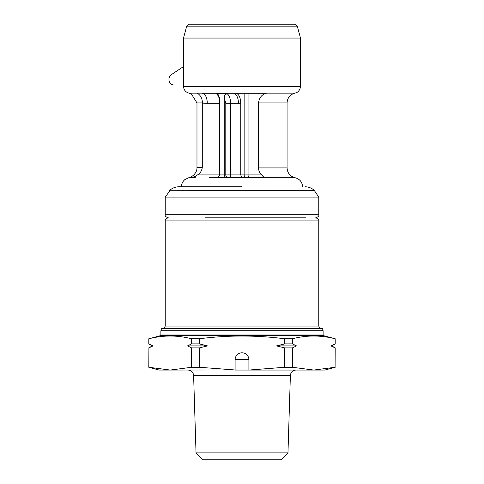 <?xml version="1.0" encoding="UTF-8"?>
<svg xmlns="http://www.w3.org/2000/svg" width="484" height="484" viewBox="0 0 484 484"><rect width="100%" height="100%" fill="white"/><g stroke="black" fill="none" stroke-linecap="round" stroke-linejoin="round"><path stroke-width="0.73" d="M335.091 367.277L335.2 347.887L335.091 367.277L313.741 370.054L292.397 367.277L292.397 347.887L296.486 345.891L292.397 343.9L292.397 338.776C306.626 335.103 320.862 335.103 335.091 338.776L323.627 335.672L160.373 335.672L148.909 338.776C163.138 335.103 177.374 335.103 191.603 338.776L191.603 343.9L187.514 345.891L191.603 347.887L191.603 367.277L199.305 367.277L199.305 347.887L207.485 345.891L199.305 343.9L199.305 338.776L191.603 338.776M199.305 338.776C227.77 335.116 256.23 335.116 284.695 338.776L284.695 343.9L276.515 345.891L284.695 347.887L284.695 367.277L292.397 367.277M292.397 338.776L284.695 338.776M323.118 330.705L160.882 330.705L160.882 335.007L323.118 335.007L323.118 330.705M287.968 452.897L281.065 459.8L202.935 459.8L196.032 452.897L287.968 452.897L290.388 375.402L193.612 375.402C193.195 372.148 191.355 370.369 188.088 370.054M148.8 367.277L148.909 347.887L148.8 367.277L159.157 370.054L170.259 370.054L148.909 367.277M148.909 347.887L152.998 345.891L152.254 345.891L148.8 343.9L148.8 338.776M152.998 345.891L148.8 343.9M148.909 343.9L148.909 338.776M284.695 367.277L248.897 370.054L324.843 370.054L335.2 367.277M292.397 343.9L284.695 343.9M296.486 345.891L276.515 345.891M292.397 347.887L284.695 347.887M335.091 338.776L335.091 343.9L331.002 345.891L335.091 347.887M248.903 369.976L248.903 359.697A6.903 6.903 0 0 0 242 352.794A6.903 6.903 0 0 0 235.097 359.697L235.097 369.976L199.305 367.277M199.305 347.887L191.603 347.887M207.485 345.891L187.514 345.891M199.305 343.9L191.603 343.9M331.002 345.891L331.746 345.891L335.091 343.9M191.603 367.277L170.259 370.054L235.097 369.976M235.103 370.054L248.897 370.054M205.168 217.83L305.791 217.83L205.168 217.824M161.226 330.705L161.226 328.388L322.774 328.388L322.774 330.705M242 186.757L179.019 186.757L242 186.757M169.981 190.557L165.232 197.115L318.768 197.115L314.485 190.726L169.515 190.726L314.485 190.557C311.805 188.076 308.635 186.806 304.981 186.757M300.479 38.054L183.521 38.054L183.521 86.364L300.479 86.364L300.479 38.054L297.291 26.148L186.709 26.148L189.25 24.2L294.75 24.2L297.291 26.148M219.512 103.286L207.255 103.286A9.995 4.997 90 0 0 202.258 93.285L233.433 93.285L196.74 93.14C199.517 93.823 202.711 98.397 202.3 102.917L196.976 102.917L191.374 93.957L189.014 93.14L196.74 93.14M244.136 93.285L248.927 93.285L248.927 174.912L244.136 174.912L244.136 93.285L236.313 93.285L265.426 93.285L250.567 93.285M235.72 177.543L262.249 177.543L235.72 177.543M238.43 103.286A9.995 4.997 -90 0 0 233.433 93.285L236.065 93.273C238.939 94.126 240.506 97.453 240.76 103.255L230.59 103.286A9.995 4.997 90 0 0 227.256 93.86C225.332 94.15 224.322 95.439 224.219 97.714L224.219 174.912L225.181 177.543M240.76 103.255L240.76 174.912L241.728 177.543L229.271 177.543A2.632 1.313 90 0 0 230.59 174.912L219.512 174.912L219.512 97.714L218.054 94.404L216.475 93.86A9.995 4.997 -90 0 1 219.512 99.904M247.142 177.543L247.614 177.543A2.632 1.313 90 0 0 248.927 174.912L261.614 174.912C259.672 173.109 258.637 170.779 258.517 167.918L258.517 102.917C259.255 97.465 262.05 94.205 266.902 93.14L258.529 93.285M302.585 186.836C302.252 182.026 299.759 178.989 295.107 177.725L264.518 177.725L263.254 176.606A2.632 1.313 -90 0 1 262.249 177.543L209.366 177.543M261.614 174.912L263.254 176.606M202.294 167.355C201.84 170.749 200.249 173.272 197.526 174.912L195.99 175.934A2.632 1.313 90 0 1 194.774 177.543L188.645 177.773C192.856 176.908 197.182 172.371 196.97 167.712L196.976 167.355L202.294 167.355L202.3 102.917M196.976 102.917L196.976 167.355M207.255 103.286L202.294 103.128M215.918 177.543C218.084 177.374 219.282 176.497 219.512 174.912L197.526 174.912M195.99 175.934L191.652 177.779M264.518 177.725L262.249 177.543M227.256 93.86L216.475 93.86M183.521 84.96L173.75 84.96A5.524 4.786 90 0 1 169.128 80.864A5.524 4.786 90 0 1 171.36 74.651L183.521 66.544M235.097 359.697L248.903 359.697M318.768 326.071L318.768 220.94L165.232 220.94L165.232 326.071L318.768 326.071L319.803 328.388M318.768 197.115L318.768 214.721L165.232 214.721C164.802 215.937 165.837 216.977 168.341 217.824C166.103 218.387 165.068 219.427 165.232 220.94M258.517 167.918L287.066 167.918C287.423 173.097 290.104 176.364 295.107 177.725M246.417 177.543A2.632 2.281 -90 0 1 244.136 174.912L230.59 174.912L230.59 103.286L225.798 103.286L224.219 97.714M287.066 167.918L287.066 102.917L258.517 102.917M228.073 177.543A2.632 2.281 90 0 1 225.798 174.912L225.798 103.286M266.902 93.14L294.986 93.14L296.48 92.638C296.353 92.801 300.013 91.373 300.479 86.364M323.627 335.672L323.118 335.007M290.388 375.402C290.805 372.148 292.645 370.369 295.912 370.054M196.032 452.897L193.612 375.402M160.882 335.007L160.373 335.672M335.2 343.9L335.2 338.776M331.746 345.891L335.2 347.887M152.254 345.891L148.8 347.887M318.768 220.94C318.932 219.427 317.897 218.387 315.659 217.83C318.163 216.977 319.198 215.937 318.768 214.721M164.197 328.388L165.232 326.071M165.232 197.115L165.232 214.721M169.515 190.557C172.195 188.076 175.365 186.806 179.019 186.757M183.521 86.364C183.757 89.909 185.59 92.166 189.014 93.14M188.693 177.767L184.906 179.576C182.643 181.47 181.482 183.89 181.415 186.836M287.066 102.917C287.411 97.792 290.049 94.537 294.986 93.14M186.709 26.148L183.521 38.054"/></g></svg>
